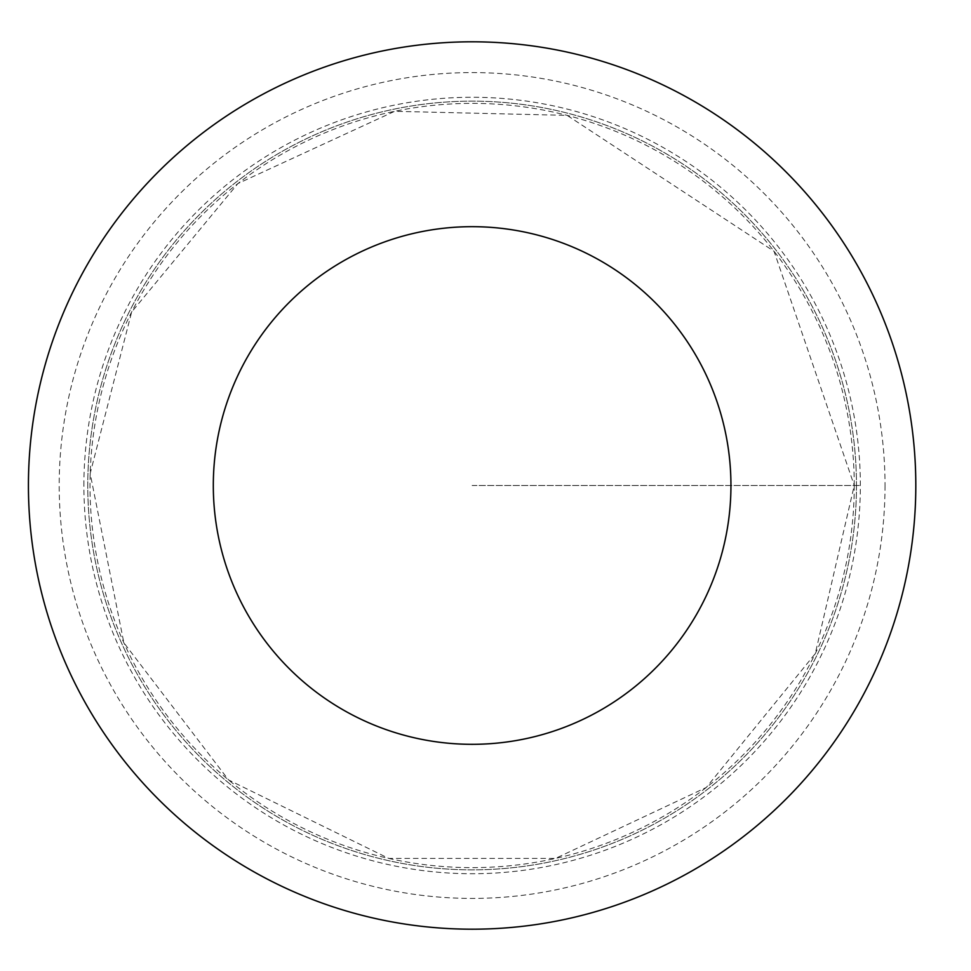 <?xml version="1.0" encoding="UTF-8"?>
<svg xmlns="http://www.w3.org/2000/svg" width="971" height="971" viewBox="0 0 971 971"><rect width="100%" height="100%" fill="white"/><g stroke="black" fill="none" stroke-linecap="round" stroke-linejoin="round"><path stroke-width="0.73" stroke-dasharray="4.86 3.64" d="M856.471 485.5A384.346 384.346 0 0 1 279.951 818.359A384.346 384.346 0 0 1 279.951 152.641A384.346 384.346 0 0 1 856.471 485.5A384.346 384.346 0 0 1 279.951 818.359A384.346 384.346 0 0 1 279.951 152.641A384.346 384.346 0 0 1 856.471 485.5M915.811 485.5A443.686 443.686 0 0 1 250.275 869.749A443.686 443.686 0 0 1 250.275 101.251A443.686 443.686 0 0 1 915.811 485.5M83.894 485.5A388.23 388.23 0 0 1 472.124 97.27A388.23 388.23 0 0 1 860.355 485.5A388.23 388.23 0 0 1 472.124 873.73A388.23 388.23 0 0 1 83.894 485.5M472.124 485.5L860.355 485.5L472.124 485.5M854.249 485.5A382.125 382.125 0 0 1 281.056 816.429A382.125 382.125 0 0 1 281.056 154.571A382.125 382.125 0 0 1 854.249 485.5L815.288 653.617L706.33 787.445L555.485 858.425L388.764 858.425L228.549 779.931L123.851 642.753L90.182 473.496L131.643 312.019L237.907 183.555L394.627 111.313L567.149 115.379L774.057 251.295L854.249 485.5M885.03 485.5A412.906 412.906 0 0 1 265.666 843.095A412.906 412.906 0 0 1 265.666 127.905A412.906 412.906 0 0 1 885.03 485.5"/><path stroke-width="1.46" d="M730.945 485.5A258.82 258.82 0 0 1 342.714 709.643A258.82 258.82 0 0 1 342.714 261.357A258.82 258.82 0 0 1 730.945 485.5M915.811 485.5A443.686 443.686 0 0 1 250.275 869.749A443.686 443.686 0 0 1 250.275 101.251A443.686 443.686 0 0 1 915.811 485.5"/></g></svg>
